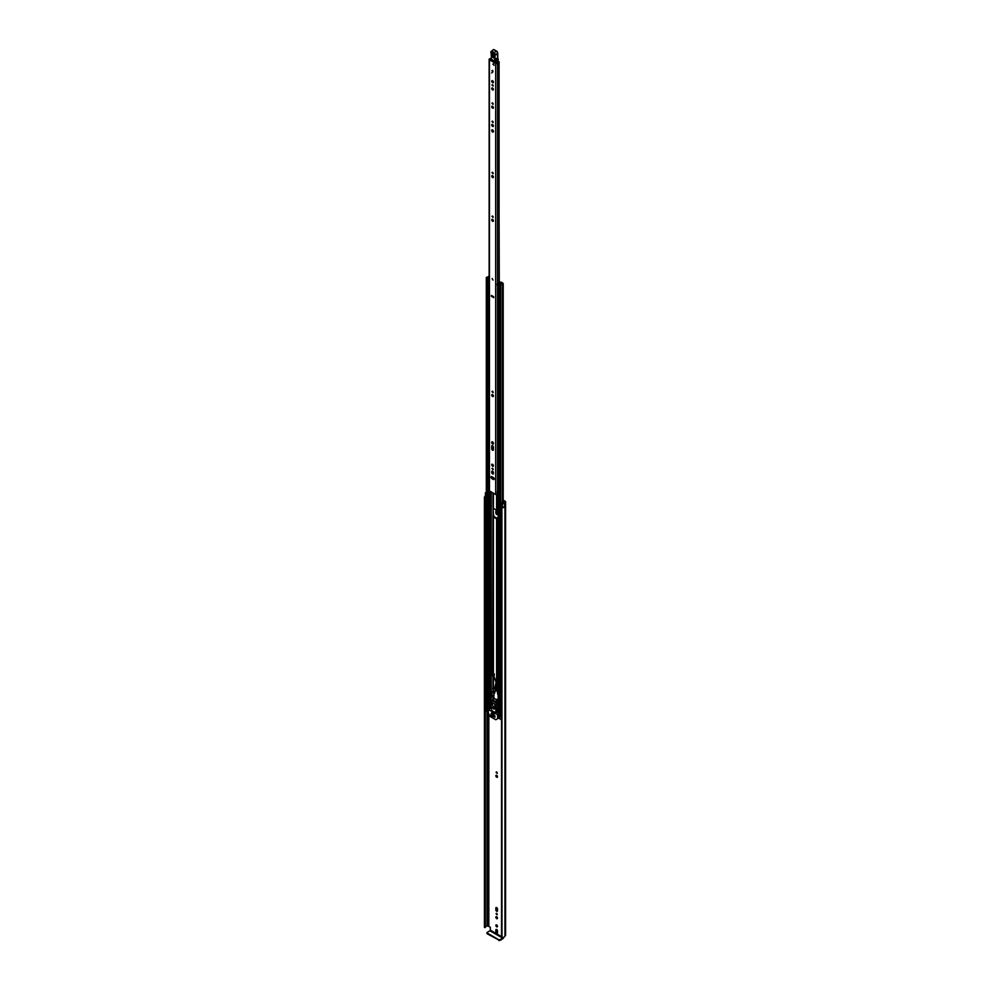 <?xml version="1.0" encoding="UTF-8"?>
<svg xmlns="http://www.w3.org/2000/svg" width="990" height="990" viewBox="0 0 990 990"><rect width="100%" height="100%" fill="white"/><g stroke="black" fill="none" stroke-linecap="round" stroke-linejoin="round"><path stroke-width="1.49" d="M503.13 507.029A1.757 1.015 0 0 1 501.905 507.14L502.004 937.456L501.534 507.437M484.58 927.494L484.432 497.537L485.063 497.797L484.58 927.494M496.671 924.932A1.163 0.668 -120 0 0 496.671 926.826A1.163 0.668 -120 0 0 496.671 924.932M496.51 924.858A1.163 0.668 -120 0 0 497.475 926.529M496.039 913.671L497.116 914.81L496.039 913.671M496.683 913.312L497.302 914.389M495.854 917.21A1.163 0.668 -120 0 0 497.5 918.163A1.163 0.668 -120 0 0 495.854 917.21M496.51 916.666A1.163 0.668 -120 0 0 497.475 918.336M496.039 772.25L497.116 773.4L496.039 772.25M496.683 771.891L497.302 772.967M495.854 775.789A1.163 0.668 -120 0 0 497.5 776.742A1.163 0.668 -120 0 0 495.854 775.789M496.51 775.244A1.163 0.668 -120 0 0 497.475 776.915M486.313 492.401A2.673 1.547 180 0 0 485.83 492.513L485.83 492.513A1.262 0.73 0 0 0 485.372 493.107L485.372 496.559A1.262 0.73 0 0 0 486.102 497.215L486.313 497.277M485.372 493.107A1.262 0.73 0 0 0 486.102 493.775L486.313 493.824M503.205 500.878L504.405 502.128A1.262 0.73 0 0 0 504.034 502.635A1.757 1.015 180 0 1 503.935 502.97L501.695 502.252L502.45 506.657A1.262 0.73 0 0 0 504.603 506.806L504.603 503.353L504.554 506.831M501.695 502.252L502.45 503.205A1.262 0.73 0 0 0 504.603 503.353M501.534 936.614L490.335 930.142L490.335 927.296L487.983 925.922A1.262 0.73 180 0 1 487.092 926.133A1.757 1.015 0 0 0 485.385 926.925M497.5 930.934A1.163 0.668 -120 0 0 495.854 929.981L495.854 931.738A1.163 0.668 -120 0 0 497.5 932.679L497.5 930.934M495.854 909.847A1.163 0.668 -120 0 0 497.5 910.788L497.5 909.043A1.163 0.668 -120 0 0 495.854 908.09L495.854 909.847L496.497 909.463A1.163 0.668 -120 0 0 497.475 910.961M497.5 512.251A1.163 0.668 -120 0 0 495.854 511.298L495.854 513.055A1.163 0.668 -120 0 0 497.5 513.996L497.5 512.251M494.01 695.289L493.565 696.18A54.549 31.494 -120 0 0 493.763 696.317M496.51 929.437A1.163 0.668 -120 0 0 496.497 929.61L496.497 931.367A1.163 0.668 -120 0 0 497.475 932.865M496.51 907.545A1.163 0.668 -120 0 0 496.497 907.719L496.497 909.463M496.51 510.753A1.163 0.668 -120 0 0 496.497 510.927L496.497 512.684A1.163 0.668 -120 0 0 497.475 514.169M503.205 500.136L505.16 501.262A1.448 0.829 180 0 1 505.16 502.437L504.95 502.648A2.673 1.547 180 0 1 504.628 503.365M485.372 497.661L485.063 927.58M485.162 927.568L485.063 497.797M485.162 497.797L485.372 497.599A1.757 1.015 0 0 1 485.335 497.376A1.757 1.015 0 0 1 485.533 496.918M485.372 496.2A2.673 1.547 0 0 0 484.419 497.376A2.673 1.547 0 0 0 484.432 497.537M502.004 507.684A2.673 1.547 0 0 0 504.628 506.868M502.004 937.456A2.673 1.547 0 0 0 504.95 935.921L505.16 935.711A1.448 0.829 0 0 0 505.581 935.129L505.581 501.843M490.335 930.142L489.951 930.786L502.648 938.112L503.019 937.468M502.648 938.112L499.814 939.758L499.814 940.5L502.648 938.866A1.448 0.829 120 0 0 503.663 937.233M499.814 940.5L487.117 933.743L487.117 932.432L489.951 930.786M486.907 932.716L487.117 933.743M498.812 940.5L498.812 939.758L487.117 933.001M498.812 939.758L499.814 939.758M493.02 280.096L492.079 278.524M494.146 478.95A1.163 0.668 -120 0 0 493.329 477.526L491.807 476.66A1.163 0.668 -120 0 0 491.807 478.554L493.329 479.432A1.163 0.668 -120 0 0 494.146 478.95M491.931 468.542L493.02 469.681L491.931 468.542M492.575 468.183L493.206 469.26M491.745 464.78A1.163 0.668 -120 0 0 493.391 465.733A1.163 0.668 -120 0 0 491.745 464.78M492.414 464.236A1.163 0.668 -120 0 0 493.379 465.906M491.683 442.419A1.25 0.718 -120 0 0 493.453 443.446A1.25 0.718 -120 0 0 491.683 442.419M492.352 441.825A1.25 0.718 -120 0 0 493.428 443.668M491.931 391.533L493.02 392.683L491.931 391.533M492.575 391.174L493.206 392.25M491.745 395.084A1.163 0.668 -120 0 0 493.391 396.025A1.163 0.668 -120 0 0 491.745 395.084M492.414 394.527A1.163 0.668 -120 0 0 493.379 396.198M491.931 216.327L493.02 217.478L491.931 216.327M492.575 215.969L493.206 217.045M491.745 219.867A1.163 0.668 -120 0 0 493.391 220.82A1.163 0.668 -120 0 0 491.745 219.867M492.414 219.322A1.163 0.668 -120 0 0 493.379 220.993M491.931 172.594L493.02 173.745L491.931 172.594M492.575 172.235L493.206 173.312M491.745 176.146A1.163 0.668 -120 0 0 493.391 177.086A1.163 0.668 -120 0 0 491.745 176.146M492.414 175.589A1.163 0.668 -120 0 0 493.379 177.26M491.931 121.461L493.02 122.599L491.931 121.461M492.575 121.102L493.206 122.178M491.745 125A1.163 0.668 -120 0 0 493.391 125.94A1.163 0.668 -120 0 0 491.745 125M492.414 124.443A1.163 0.668 -120 0 0 493.379 126.114M491.683 130.445A1.25 0.718 -120 0 0 493.453 131.472A1.25 0.718 -120 0 0 491.683 130.445M492.352 129.851A1.25 0.718 -120 0 0 493.428 131.695M491.931 103.208L493.02 104.358L491.931 103.208M492.575 102.849L493.206 103.925M491.745 106.747A1.163 0.668 -120 0 0 493.391 107.7A1.163 0.668 -120 0 0 491.745 106.747M492.414 106.202A1.163 0.668 -120 0 0 493.379 107.873M491.745 88.506A1.163 0.668 -120 0 0 493.391 89.459A1.163 0.668 -120 0 0 491.745 88.506M492.414 87.962A1.163 0.668 -120 0 0 493.379 89.632M491.931 84.967L493.02 86.105L491.931 84.967M492.575 84.608L493.206 85.684M491.745 81.205A1.163 0.668 -120 0 0 493.391 82.158A1.163 0.668 -120 0 0 491.745 81.205M492.414 80.66A1.163 0.668 -120 0 0 493.379 82.331M491.919 70.711L493.02 71.874L491.919 70.711M492.921 64.102L494.022 65.266L492.921 64.102M491.164 59.128A2.413 1.386 180 0 1 490.223 59.252L496.621 62.952A2.413 1.386 180 0 1 498.663 61.627L499.269 282.558M492.414 445.599A1.163 0.668 -120 0 0 492.389 445.772L492.389 448.445A1.163 0.668 -120 0 0 493.379 449.943M492.414 471.116A1.163 0.668 -120 0 0 492.389 471.289L492.389 472.119A1.163 0.668 -120 0 0 493.379 473.616M491.646 476.586A1.163 0.668 -120 0 0 492.451 478.182L493.973 479.061A1.163 0.668 -120 0 0 494.134 479.123M493.725 296.889L492.055 295.812M493.725 296.777L493.725 297.644L491.411 296.307L491.411 295.441L493.725 296.777M493.391 472.614A1.163 0.668 -120 0 0 491.745 471.661L491.745 472.502A1.163 0.668 -120 0 0 493.391 473.443L493.391 472.614M493.391 447.096A1.163 0.668 -120 0 0 491.745 446.144L491.745 448.817A1.163 0.668 -120 0 0 493.391 449.769L493.391 447.096M491.176 58.484A1.497 0.866 180 0 1 490.186 58.732A1.089 0.631 0 0 0 489.456 59.808L495.681 63.397A1.089 0.631 0 0 0 497.537 62.976A1.497 0.866 180 0 1 499.084 62.147L499.269 62.048M489.134 59.363L489.134 490.458A1.089 0.631 0 0 0 489.456 490.904L495.681 494.493A1.089 0.631 0 0 0 497.302 494.443L498.168 494.183M492.191 72.307L491.696 73.025M498.168 490.384A1.497 0.866 180 0 0 497.537 491.052A1.089 0.631 0 0 1 497.302 491.424L497.302 494.443M497.302 491.572L497.401 494.357M498.168 491.312L497.401 491.486M491.411 296.307L492.265 295.936M495.569 61.826L495.582 62.593M496.943 61.058L496.955 62.296M494.109 55.007L492.698 53.844L492.599 56.95L493.899 57.754L493.998 54.66L492.117 53.769L494.109 55.007L494.01 58.101L492.018 56.876L492.117 53.769M494.097 57.482L493.07 56.838L493.168 53.745L494.196 54.388M497.723 57.952A3.873 2.24 -120 0 0 497.982 58.917L498.242 60.044A3.514 2.03 -120 0 0 497.982 59.128A3.514 2.03 60 0 1 497.685 57.977A20.047 11.571 60 0 1 497.574 53.769L495.087 55.205A20.047 11.571 -120 0 0 495.198 59.412A3.514 2.03 -120 0 0 495.495 60.563A3.514 2.03 60 0 1 495.767 61.553L495.285 61.615A3.168 1.832 -120 0 0 495.037 60.736A3.873 2.24 60 0 1 494.703 59.462A20.406 11.781 60 0 1 494.592 55.155L494.654 54.945A1.411 0.817 -120 0 0 493.713 52.928L490.805 51.814A1.163 0.668 -120 0 0 491.089 52.755A1.757 1.015 60 0 1 491.535 54.165L491.263 59.202L495.705 61.776L491.498 59.351M497.574 53.435L497.624 53.584A1.757 1.015 -120 0 0 496.448 51.059L493.49 49.562L496.448 51.059L494.01 49.624L491.523 51.059L493.961 52.495A1.757 1.015 60 0 1 495.136 55.019L494.592 55.155M493.49 49.562L491.263 51.492M491.523 53.881L491.448 56.999M491.411 56.974L491.164 59.041L491.349 56.826M495.037 60.736L498.057 59.004L498.218 60.143L496.943 60.935M497.883 60.514L495.705 61.776L497.562 60.576M493.738 53.819L493.985 57.135M493.565 63.731L494.022 65.266L493.565 63.731M492.562 70.34L493.02 71.874L492.562 70.34M493.886 676.467L494.257 673.955L493.416 673.46A1.089 0.631 180 0 1 493.094 673.014L493.094 507.944A1.089 0.631 0 0 0 493.416 508.377L496.596 510.221A1.089 0.631 0 0 0 497.376 510.407L498.168 510.407M496.176 685.006L495.755 681.318L493.206 676.009A1.089 0.631 0 0 0 493.206 676.034M493.094 687.555L493.094 676.009M496.794 686.676A1.089 0.631 0 0 0 497.376 686.763L498.168 686.763M497.042 688.817L496.72 686.033L498.168 686.318M496.002 683.508L495.755 684.263A1.411 0.817 0 0 0 495.755 685.414L496.027 686.491L496.72 686.268L496.139 684.672M498.168 684.041L497.376 684.041A1.089 0.631 180 0 1 496.596 683.855L496.46 683.768M498.168 519.032L497.376 519.032A1.089 0.631 180 0 1 496.596 518.847L493.416 517.003A1.089 0.631 180 0 1 493.094 516.557M498.168 518.574L493.961 516.681L493.874 515.716A1.089 0.631 0 0 0 493.552 515.27L492.921 515.543M493.057 674.635L493.094 515.716M493.614 673.571L493.614 674.499A1.089 0.631 180 0 1 493.713 674.586M492.871 691.787L492.042 691.589L491.671 695.685L493.094 697.566A1.089 0.631 -0 0 0 493.416 698.012L494.208 698.47M492.661 478.294L492.525 477.069M492.525 471.166L492.513 472.688M493.094 507.066L493.466 515.221M493.094 477.39L493.552 478.294A1.089 0.631 0 0 1 493.874 478.739L493.874 478.999M493.094 471.71L493.094 473.468M491.745 692.703L492.216 695.376L493.552 696.279A1.089 0.631 180 0 1 493.812 696.527M492.587 691.626L491.968 692.567M500.779 282.645L500.457 283.029A1.46 0.842 180 0 1 498.985 283.882L498.403 284.687L500.717 284.897A1.72 0.99 180 0 1 502.413 283.92L503.205 283.449L502.029 282.583L501.472 283.586M497.24 284.019L497.685 288.139L497.24 283.796L500.136 282.15L501.361 282.2L501.237 283.016A2.24 1.287 180 0 1 501.225 283.041A2.24 1.287 180 0 1 498.972 284.328L499.938 284.885A2.5 1.448 180 0 1 502.4 283.474L501.472 282.892M493.094 465.746L493.094 464.83L493.094 465.746M493.094 449.794L493.094 446.205L493.094 449.794M493.094 443.495L493.094 442.419L493.094 443.495M493.094 396.05L493.094 395.134L493.094 396.05M495.186 699.039L496.596 699.856A1.089 0.631 -0 0 0 497.376 700.041L498.168 700.041M493.874 696.812L494.06 697.752M493.094 697.566L493.094 696.725M489.134 275.69L488.8 276.062A1.72 0.99 180 0 1 487.105 277.039L486.313 277.509L487.476 278.376L488.862 278.042A1.46 0.842 180 0 1 489.134 277.547M488.318 710.597L486.548 709.285M501.534 716.178A1.72 0.99 0 0 0 500.742 716.847A1.72 0.99 0 0 0 500.717 716.995L499.331 717.329L498.403 716.129M498.168 287.36L498.081 283.722L500.631 282.732M488.318 712.255L485.979 710.61M501.534 719.879L499.628 718.505M489.134 276.853A2.5 1.448 180 0 1 487.117 277.485L488.082 278.042A2.24 1.287 180 0 1 488.082 278.029A2.24 1.287 180 0 1 489.134 276.94M498.081 283.722L497.685 284.464M497.685 288.139L498.019 284.464M489.134 282.719L487.86 282.459L487.86 278.598L489.134 278.561M487.86 278.784L489.134 279.044M488.639 279.044L488.639 282.719M501.534 717.292L500.742 716.847M485.867 710.758L486.313 707.862M485.867 708.172L485.979 710.907M494.889 704.038L492.785 702.826M491.832 712.676L493.948 714.533L491.832 712.676L494.084 713.827M494.257 674.425L492.389 674.301L492.265 675.774A1.411 0.817 0 0 0 494.257 675.774M491.993 674.697L492.265 674.858A1.411 0.817 0 0 0 494.257 674.858M495.346 684.845L495.346 685.761A1.411 0.817 0 0 0 495.755 686.33L496.027 686.491M496.027 685.575L496.72 685.34M493.763 706.687A1.411 0.817 -120 0 0 493.763 708.988A1.411 0.817 -120 0 0 493.763 706.687M493.354 706.563A1.411 0.817 -120 0 0 494.753 708.58M497.698 718.641L495.681 719.693L490.409 716.649L488.318 713.023L488.392 709.533L497.525 714.718L497.698 718.641L499.529 717.589M492.674 717.094L490.99 715.696M495.037 716.018L493.54 714.718M492.674 714.656L491.176 713.357M495.037 717.168L491.176 714.508M498.416 718.233L495.854 719.705M498.168 712.28L495.755 712.874L496.002 704.967L497.24 704.249L497.685 707.033L496.448 707.813M492.772 700.116L496.745 701.947L496.002 704.682L491.523 702.096L491.089 704.657L491.77 710.573L495.755 712.874M494.035 715.015L493.416 715.077M491.671 713.641L491.052 713.716M491.671 714.792L491.052 714.867M490.607 716.055L492.537 717.168M493.54 715.3L494.901 716.092M491.176 713.938L492.537 714.718M491.176 715.077L494.901 717.243M496.745 701.947L497.24 704.249M496.992 707.615L496.992 712.157M496.46 702.999L492.055 700.462L491.523 702.096M496.46 702.12L492.971 700.103L492.055 700.462L493.268 699.942M491.585 704.719L492.711 705.363L491.956 702.925L491.585 704.719L492.711 704.076M495.94 707.231L494.814 704.571L494.814 706.588L495.94 707.231M495.743 706.056L494.814 706.588M493.515 687.295A2.636 1.522 60 0 1 493.688 687.171A2.636 1.522 60 0 1 496.522 689.065M496.745 689.684L498.168 694.126M496.51 689.114L496.163 689.312A2.636 1.522 60 0 0 493.317 687.382A2.636 1.522 60 0 0 492.772 688.409L494.047 695.475M496.448 690.129L497.846 692.827M498.168 699.831L494.27 698.791L493.639 695.71M497.475 693.049L498.168 695.871M495.743 690.451A1.584 0.916 -120 0 0 494.629 688.372A1.584 0.916 -120 0 0 493.837 688.298A1.584 0.916 -120 0 0 493.664 688.458M494.233 691.193A1.584 0.916 -120 0 0 495.025 691.268A1.584 0.916 -120 0 0 495.272 690.005A1.584 0.916 -120 0 0 494.233 688.607A1.584 0.916 -120 0 0 493.441 688.533A1.584 0.916 -120 0 0 493.206 689.795A1.584 0.916 -120 0 0 494.233 691.193M502.413 507.152L502.45 503.205M488.837 925.86L488.837 714.05M487.092 926.133L487.092 711.55M487.983 925.922L487.983 712.058M488.095 925.86L488.095 712.119M504.95 935.921L504.95 502.648M505.049 935.785L505.049 502.499M505.16 935.711L505.16 502.437M486.102 497.215L486.102 493.775M496.497 510.927L495.854 511.298M496.497 512.684L495.854 513.055M496.497 907.719L495.854 908.09M496.497 929.61L495.854 929.981M496.497 931.367L495.854 931.738M489.456 490.904L489.456 59.808M495.681 494.493L495.681 63.397M499.084 282.657L499.084 62.147M497.537 491.052L497.537 287.991M497.537 283.4L497.537 62.976M492.513 449.014L492.513 445.649L492.525 449.027M492.513 442.778L492.513 441.887L492.525 442.79M492.513 130.804L492.513 129.913L492.525 130.816M492.389 445.772L491.745 446.144M492.389 448.445L491.745 448.817M492.389 471.289L491.745 471.661M492.389 472.119L491.745 472.502M492.451 478.182L491.807 478.554M493.973 479.061L493.329 479.432M494.654 54.945L497.723 53.472L497.784 57.828L494.703 59.462M496.448 51.059L493.713 52.928M491.189 52.742L490.805 51.814M491.349 56.838L491.089 52.755M497.685 53.262L496.695 51.195A1.411 0.817 60 0 1 497.673 53.052M498.218 59.363L497.685 57.729A20.406 11.781 -120 0 1 497.512 55.168M493.899 57.754L493.998 54.66M493.416 687.32L493.416 676.455M497.376 691.466L497.376 686.763M496.596 683.855L496.596 518.847M493.416 673.46L493.416 517.003M493.008 687.679L493.008 675.997M492.674 673.93L493.008 515.592M497.376 684.041L497.376 519.032M496.596 510.221L496.596 494.666M493.416 508.377L493.416 493.181M493.008 506.967L493.008 492.946M493.008 465.671L493.008 464.706M493.008 449.72L493.008 446.069M493.008 443.421L493.008 442.295M493.008 395.975L493.008 394.998M491.238 707.887L491.238 705.078M491.238 703.865L491.238 491.931M493.008 699.88L493.008 696.601M497.376 510.407L497.376 494.381M493.416 700.029L493.416 698.012M496.596 701.861L496.596 699.856M497.376 712.28L497.376 707.392M497.376 705.041L497.376 700.041M500.717 716.995L500.717 284.897M502.413 502.066L502.413 283.92M486.548 709.941L486.548 277.844M488.862 709.261L488.862 282.719L488.862 709.261M487.476 710.474L487.476 278.376M490.335 708.407L490.335 491.411M490.916 708.073L490.916 491.745M491.04 707.999L491.04 491.807M499.331 717.329L499.331 285.219M498.403 716.785L498.403 284.687M501.361 283.61L501.361 282.942M489.011 279.044L489.011 282.719M499.628 717.428L499.628 718.79M492.265 674.858L492.265 675.774M495.755 685.414L495.755 686.33M499.529 717.465L497.772 718.48M498.168 714.347L497.525 714.718M488.565 709.545L491.547 707.825M497.685 707.033L496.436 707.751M496.411 703.296L497.24 702.813M496.572 689.436L494.257 693.025M497.042 688.83L496.658 689.486M501.534 937.146L501.534 507.375M484.419 927.16L484.419 497.376M485.385 497.636L485.385 927.407M486.313 709.607L486.313 277.509M503.205 502.895L503.205 283.449M498.168 716.451L498.168 284.353M499.529 718.641L499.529 717.404M488.392 709.533L491.374 707.813M496.374 707.974L497.611 707.256M492.265 700.277L492.909 699.905M494.629 693.334L494.06 693.087L496.621 688.78L496.337 686.392M496.634 685.29L496.163 681.207L493.651 675.984"/></g></svg>
